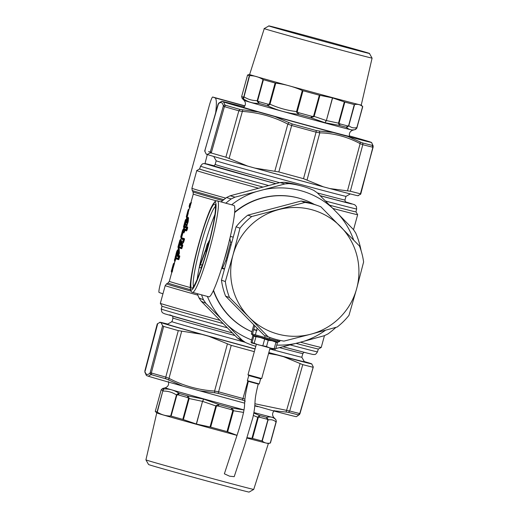 <?xml version="1.0" encoding="UTF-8"?>
<svg xmlns="http://www.w3.org/2000/svg" width="518" height="518" viewBox="0 0 518 518"><rect width="100%" height="100%" fill="white"/><g stroke="black" fill="none" stroke-linecap="round" stroke-linejoin="round"><path stroke-width="0.78" d="M219.859 320.318A83.411 0.706 -164.7 0 1 209.881 317.553A83.411 0.706 -164.7 0 1 160.353 303.295A83.411 0.706 -164.7 0 1 160.353 303.283L165.203 285.593A83.411 0.706 15.3 0 0 197.85 295.137M324.462 335.651L321.231 347.436A83.411 0.706 -164.7 0 1 321.225 347.442A83.411 0.706 -164.7 0 1 300.388 342.204M355.976 211.862A81.138 0.686 -164.7 0 1 356.054 211.914L357.647 214.705A83.411 0.706 -164.7 0 1 357.647 214.717A83.411 0.706 -164.7 0 1 332.815 208.424M258.359 188.176A83.411 0.706 -164.7 0 1 246.296 184.829A83.411 0.706 -164.7 0 1 196.769 170.564A83.411 0.706 -164.7 0 1 196.775 170.558L191.919 188.261L192.191 190.423A82.582 0.699 15.3 0 0 223.731 199.65M188.28 213.053L187.73 213.377L188.28 213.053L186.888 218.13L187.257 218.117M188.928 209.298L188.248 209.66A0.57 0.57 0 0 0 188.151 209.855L189.206 208.89L188.092 212.956M178.425 255.924L179.429 253.088L178.354 255.963L178.755 255.549L179.714 255.84L179.765 256.701L178.652 259.699L176.321 258.948L176.457 257.977M179.429 253.088L179.189 249.158M182.09 237.93L181.391 238.545A0.57 0.563 108.6 0 0 181.08 238.915L181.073 238.908A0.57 0.57 0 0 1 181.352 238.558L181.935 238.176L181.714 238.824L182.09 237.93L184.427 238.656L184.479 239.517L183.553 242.405L181.747 244.58L182.718 244.872L182.77 245.733L181.663 248.731L179.332 247.98L179.468 247.008L179.325 247.688L179.021 247.067A0.57 0.57 0 0 1 178.956 246.626L181.397 247.397L181.889 245.461L182.718 244.872M181.65 241.971L181.035 241.764L181.171 240.792L181.035 241.764M184.991 230.497L183.806 232.524L184.045 231.112A0.57 0.434 -151.9 0 1 183.909 230.743L184.285 229.882L184.673 230.309L184.816 229.869L186.467 230.4L184.473 229.487L184.997 230.445L184.686 230.329L184.479 231.281L184.045 231.112L184.201 230.555L184.997 230.445L186.545 230.937L187.652 227.939L187.607 227.085L185.269 226.353L184.887 227.247L185.114 226.599L184.525 226.988A0.57 0.57 0 0 0 184.253 227.331L183.799 229.001A0.57 0.57 0 0 0 183.78 229.066L183.417 231.721A0.57 0.356 7.2 0 1 183.437 231.643L184.253 227.331L186.694 228.095L186.771 227.667L184.563 226.968L184.402 227.37L184.563 226.968A0.57 0.563 108.6 0 0 184.259 227.337M184.635 231.708L183.786 232.724M191.142 203.121L191.492 202.7M191.11 202.745L190.352 203.341L190.281 203.781L190.643 203.626L189.718 207.822L190.041 206.915L189.633 206.417M189.718 207.822L190.087 207.809M186.156 220.014L184.712 223.342L185.373 219.975A0.57 0.57 0 0 1 185.47 219.781L186.428 219.01L185.871 219.93L185.684 219.613L186.428 219.01L185.314 223.083L184.57 223.679L184.473 223.271L184.259 224.048L185.373 219.975L184.473 223.271M185.314 223.083L185.036 224.061L184.673 224.21L184.745 223.776L185.502 223.18L184.926 223.517M184.479 228.244L184.013 227.7L185.509 223.245M183.65 230.206L183.009 230.277L183.081 229.837L183.476 229.668L181.235 237.827L181.332 238.377L181.656 237.471L181.248 236.979M181.332 238.377L181.701 238.364M184.298 223.912L183.508 226.787L183.916 228.153L182.912 229.733L183.372 229.545M180.465 240.08L180.847 239.42M180.899 239.29L179.992 240.326L178.127 247.131L178.47 247.099M180.86 239.387L180.154 239.905L180.698 239.795L178.457 247.954L178.555 248.504L178.878 247.598L178.127 247.131A0.57 0.57 -67.9 0 0 178.205 247.604L180.167 239.899A0.57 0.57 119.6 0 0 179.856 240.268L180.873 240.326M178.555 248.504L178.924 248.491M176.088 257.763L174.877 261.525M178.082 249.812L178.095 250.459L178.263 249.508L177.195 250.518L176.094 254.15L176.793 254.726L176.8 254.001L176.91 254.552M174.566 262.846L173.821 263.448L174.449 262.788L174.495 263.338L172.332 270.81C171.413 273.336 171.516 273.329 172.63 270.791M188.584 218.02L186.979 225.913L186.053 225.615L185.852 224.954M187.84 217.67L188.209 217.23L188.144 218.266M160.353 303.295L161.946 306.086A81.138 0.686 15.3 0 0 223.031 323.536M296.005 343.369A81.138 0.686 15.3 0 0 318.428 349.028L321.225 347.442M356.054 211.914A81.138 0.686 -164.7 0 1 329.616 205.193A81.041 0.686 15.3 0 0 355.97 211.894L356.656 208.994L356.429 206.572L354.765 204.772L345.389 201.793L351.586 203.982L320.234 195.772M275.718 183.67A77.15 0.654 15.3 0 1 218.395 167.644A77.15 0.654 15.3 0 1 213.908 165.715L203.652 163.526L202.273 163.999L200.544 166.155L199.657 168.998A81.041 0.686 15.3 0 0 213.558 173.219A81.041 0.686 15.3 0 0 262.775 187.017A81.138 0.686 -164.7 0 1 199.572 168.972A81.138 0.686 -164.7 0 1 199.67 168.965M186.888 218.13L187.814 213.934L187.458 214.089L187.522 213.649L187.917 213.481L188.092 214.018M187.173 217.579L186.545 217.23L186.7 216.828L187.212 217.223M188.843 209.311L188.934 209.887M187.665 213.41L188.397 209.926L187.73 213.377M179.131 259.006L178.237 258.767L178.878 256.429L177.894 256.125L179.364 256.268L179.714 255.84M177.596 256.488L177.609 255.808L177.596 256.488L178.581 256.792L179.364 256.268L179.765 256.701M176.321 258.948L176.23 258.398L178.574 259.155L178.652 259.699M176.23 258.398L175.952 257.595A0.57 0.57 0 0 0 176.01 258.035L175.207 260.968M178.399 255.678L177.836 255.873L178.665 252.868L179.163 253.011L179.26 249.132M183.864 241.757L181.216 244.949L182.77 245.733M182.142 248.038L181.585 248.187L181.663 248.731M183.553 242.405L182.964 241.615A0.57 0.473 -139.1 0 1 182.854 241.226L180.316 245.428L182.517 245.655L181.883 247.96L181.397 247.397L181.585 248.187L179.241 247.429L179.332 247.98M179.241 247.429L179.293 246.963L178.878 247.598M180.743 240.883L180.814 240.449L180.743 240.883L181.663 241.181L180.944 241.213L180.665 240.41A0.57 0.57 0 0 0 180.724 240.851L180.95 241.233M181.727 238.358L184.078 239.083L184.427 238.656M181.391 238.545L184.479 239.517M183.806 232.524L183.961 232.958M183.696 232.349L183.437 231.643L184.395 229.014L186.059 229.539A0.57 0.544 -72.8 0 0 186.13 230.005L186.694 228.095L187.399 227.868L184.907 226.78L185.269 226.353M184.907 226.78L184.563 226.968M186.545 230.937L186.765 230.173L186.059 229.539L186.474 228.037L187.607 227.085M190.391 203.665L189.368 206.922L190.002 207.271M184.395 227.7L183.761 227.357L183.922 226.949L184.259 227.298M183.242 229.96L183.314 229.597L183.242 229.96M183.314 229.597L182.77 230.206L180.983 237.477L181.617 237.827M183.288 229.558L183.094 230.057M178.542 247.565L178.839 247.954M177.914 249.922L176.411 253.924L175.893 256.98L176.282 256.831M175.893 256.98L175.544 257.09L175.466 257.783L175.809 257.679L175.913 257.245L175.22 257.718L174.475 260.444L175.9 254.675M174.929 260.884L174.877 261.855L174.929 260.884L174.786 261.318L174.547 260.897L174.715 260.509L174.929 260.884M177.81 250.375L177.039 253.613M176.929 253.58L176.8 254.001L176.541 253.71A0.57 0.557 -146.7 0 1 176.45 253.244L176.929 253.58M172.546 267.249C172.086 268.492 172.041 268.492 172.41 267.269L173.284 264.154L174.449 262.788M172.533 270.396C171.439 272.759 171.322 272.74 172.183 270.331L174.495 263.338M186.745 222.203L186.195 222.792L186.577 221.924C187.386 219.192 187.989 217.91 188.371 218.117L186.979 225.913M188.371 218.117L186.648 225.013L185.722 224.721L186.053 225.615M186.571 224.54L185.645 224.249L185.871 224.993L186.894 225.369L186.571 224.54C189.128 223.498 188.785 213.455 186.577 221.924L186.48 222.442M187.924 217.618L188.209 217.23L187.859 217.657L188.215 217.968M185.645 224.663L185.826 221.626C185.632 221.788 187.263 217.204 187.315 217.948A0.57 0.57 0 0 1 187.419 217.877L187.917 217.974L187.147 218.233C185.962 220.5 185.463 222.5 185.645 224.249M187.736 218.758L187.917 217.974M187.212 214.018L186.7 216.828L187.406 213.526M186.804 216.725L186.461 216.757A0.57 0.57 -67.9 0 0 186.545 217.23L186.875 217.191M179.222 249.145L178.432 252.803C179.06 248.873 178.704 248.757 177.363 252.46L175.952 257.595L178.166 258.301A0.57 0.544 -72.8 0 0 178.237 258.767L176.029 258.068M181.663 241.181L178.963 246.626L179.04 247.099L179.111 246.665L179.04 247.099L181.248 247.798A0.57 0.544 -72.8 0 1 181.177 247.332L181.889 245.461L180.62 245.066L181.345 244.438L181.261 244.936M181.345 244.438L180.678 244.561L180.562 244.159L182.854 241.226L183.294 239.607L184.22 239.439L183.612 241.679L183.074 241.291L183.592 239.245L183.294 239.607L181.08 238.915L180.665 240.41L181.585 240.715M184.848 229.908L184.673 230.309M183.812 232.64L183.463 232.025A0.57 0.57 0 0 1 183.417 231.721A0.57 0.356 7.2 0 0 183.521 231.967L183.573 232.019M190.689 203.309L190.352 203.341A0.57 0.57 112.4 0 0 190.041 203.71L189.29 206.449A0.57 0.57 -67.9 0 0 189.368 206.922L189.705 206.883M184.097 227.318L183.761 227.357A0.57 0.57 -67.9 0 1 183.683 226.878L184.57 223.679L183.683 226.878L184.026 226.852M181.812 233.825L180.905 237.004A0.57 0.57 -67.9 0 0 180.983 237.477L181.319 237.438M182.841 230.173L181.734 233.411M174.547 260.897L174.475 260.444A0.57 0.55 -1.4 0 0 174.449 260.606L174.449 260.606A0.57 0.57 0 0 0 174.527 260.871L174.896 261.661M177.493 250.162L176.69 251.619L177.266 250.356A0.57 0.57 0 0 1 177.467 250.168L178.179 249.702M172.164 269.982C171.193 272.377 171.128 272.403 171.957 270.072L173.802 263.675L173.4 263.759L171.322 271.186L171.717 272.604M187.859 217.657L187.438 217.871M186.195 222.792L187.399 218.233M187.542 219.574L186.836 219.509L187.134 220.584M186.428 219.01L186.694 218.033L186.286 216.66L188.151 209.855L187.348 213.552M181.792 233.806L181.501 234.194M182.64 230.115L182.595 230.102A0.57 0.57 0 0 1 182.692 229.908L181.695 233.398M179.014 243.92L179.856 240.268L178.723 244.315L179.222 244.347M176.321 253.451L174.715 260.509M175.22 257.452L175.388 256.727L175.945 256.695M172.08 269.638C171.134 271.885 171.05 271.892 171.827 269.664L173.4 263.759M186.836 219.509L187.147 218.233M176.709 256.209L176.774 255.51L177.285 255.743L176.709 256.209L177.331 255.588L178.121 252.706C178.438 250.783 178.263 250.725 177.59 252.538L178.101 252.68L178.341 251.67M180.562 244.159L180.316 245.428M184.395 229.014L183.987 230.076M175.88 254.752L176.088 253.826L176.178 254.299M175.518 256.067L175.233 256.947L175.55 256.591M186.059 222.746L186.726 219.807M186.985 223.038L187.93 220.461M178.263 252.739L178.263 252.739C178.464 251.372 178.321 251.327 177.829 252.603L176.981 256.3M187.328 222.669L188.053 220.662L187.827 219.975M178.36 252.765L177.273 255.944M178.101 252.68L177.551 255.445M317.398 192.942A67.301 0.57 -164.7 0 0 344.969 200.032L345.972 196.374A67.301 0.57 -164.7 0 1 345.972 196.38A67.301 0.57 -164.7 0 1 256.132 172.261A67.301 0.57 -164.7 0 1 216.174 160.761L213.72 156.449M229.416 160.956A70.998 0.602 15.3 0 0 255.743 168.35A70.998 0.602 15.3 0 0 334.486 189.789M271.011 349.294A67.301 0.57 15.3 0 0 273.867 350.058A67.301 0.57 15.3 0 0 301.826 357.245L302.829 353.587L304.092 352.285M172.611 316.207L173.031 317.968L172.028 321.626A67.301 0.57 15.3 0 0 172.028 321.626A67.301 0.57 15.3 0 0 244.833 342.191M301.826 357.245L304.409 361.784A70.998 0.602 -164.7 0 1 304.416 361.791A70.998 0.602 -164.7 0 1 274.922 354.208A70.998 0.602 -164.7 0 1 268.823 352.57M255.102 348.854A70.998 0.602 -164.7 0 1 167.482 324.21A70.998 0.602 -164.7 0 1 167.489 324.21L172.028 321.626M268.803 352.661A70.998 0.602 15.3 0 0 274.896 354.299A70.998 0.602 15.3 0 0 304.39 361.881L304.416 361.791M167.482 324.21L167.456 324.307A70.998 0.602 15.3 0 0 255.076 348.944M255.795 346.315A83.372 82.886 -70.2 0 1 255.665 346.277A83.372 82.886 -70.2 0 1 245.461 342.476L240.773 340.345L237.374 337.976L201.269 301.301L198.964 297.85L197.293 293.667A82.951 82.466 109.8 0 0 198.97 297.856L203.522 299.87L205.873 303.328L201.269 301.301L198.964 297.85M201.528 294.826A83.372 82.886 109.8 0 0 203.522 299.87M251.664 339.957A78.671 78.212 -70.2 0 1 227.13 324.792L242.094 340.125L237.38 337.989L201.249 301.282M227.13 324.792L205.873 303.328M221.29 318.861A78.671 78.212 -70.2 0 1 207.388 296.432M245.461 342.476L242.094 340.125M325.459 330.264A78.671 78.212 -70.2 0 1 303.574 341.362L295.519 343.492A78.671 78.212 -70.2 0 1 276.761 345.085M274.333 348.938L270.156 349.229A83.372 82.886 -70.2 0 1 269.755 349.184M295.519 343.492L275.803 348.569M303.574 341.362L324.281 335.709L327.991 333.909A83.372 82.886 -70.2 0 0 335.936 327.363M231.637 204.791A78.671 78.212 -70.2 0 1 256.19 191.673L235.01 197.157L230.199 195.765L280.031 182.569L284.201 182.271L296.484 184.615A82.951 82.466 109.8 0 0 284.201 182.278L280.031 182.569M225.816 203.198A83.372 82.886 -70.2 0 1 231.222 198.931L235.01 197.157M256.19 191.673L284.958 183.929L280.024 182.569L230.225 195.765L226.495 197.565A82.951 82.466 109.8 0 0 221.037 201.897L226.483 197.565L230.199 195.765M264.245 189.543A78.671 78.212 -70.2 0 1 332.634 208.242L317.197 192.741L313.753 190.365A83.372 82.886 -70.2 0 0 303.548 186.558A83.372 82.886 -70.2 0 0 301.489 185.975A83.372 82.886 -70.2 0 0 289.057 183.612L284.958 183.929M332.634 208.242L353.412 229.532L355.691 232.964A83.372 82.886 -70.2 0 1 359.362 243.259A83.372 82.886 -70.2 0 1 361.13 250.77M338.474 214.18A78.671 78.212 -70.2 0 1 353.658 240.002M234.654 212.192A70.998 70.578 -70.2 0 1 303.93 199.721L304.26 199.838A70.998 70.578 -70.2 0 1 314.232 204.338M251.916 331.773A70.998 70.578 -70.2 0 1 213.364 290.624M268.117 336.771L249.132 317.269A64.452 64.077 -70.2 0 1 232.996 254.992L239.989 228.192A70.144 69.729 -70.2 0 1 244.347 223.206A70.144 69.729 -70.2 0 1 251.703 216.55L304.979 202.434A70.144 69.729 -70.2 0 1 318.24 205.775L314.342 204.377A70.144 69.729 109.8 0 0 301.087 201.036L247.811 215.151A70.144 69.729 109.8 0 0 240.449 221.801A70.144 69.729 109.8 0 0 236.091 226.787L221.445 280.147A70.144 69.729 109.8 0 0 225.589 296.121L264.219 335.373A70.144 69.729 109.8 0 0 266.822 336.363L270.72 337.768A70.144 69.729 -70.2 0 1 268.117 336.771L264.219 335.373M251.916 331.747A70.998 70.578 -70.2 0 1 213.526 290.274M318.24 205.775A70.144 69.729 -70.2 0 1 320.836 206.773L359.473 246.018A70.144 69.729 -70.2 0 1 363.61 261.991L356.624 288.791L348.97 315.352A70.144 69.729 -70.2 0 1 344.612 320.344A70.144 69.729 -70.2 0 1 337.25 326.994L310.942 334.168A64.452 64.077 -70.2 0 1 249.132 317.269L229.48 297.526A70.144 69.729 -70.2 0 1 225.343 281.552L221.445 280.147M229.48 297.526L225.589 296.121M239.989 228.192L236.091 226.787M270.72 337.768A70.144 69.729 -70.2 0 0 283.974 341.109L310.942 334.168A64.452 64.077 -70.2 0 0 340.876 316.524A64.452 64.077 -70.2 0 0 356.624 288.791A64.452 64.077 -70.2 0 0 340.488 226.515A64.452 64.077 -70.2 0 0 278.678 209.615A64.452 64.077 -70.2 0 0 248.744 227.26A64.452 64.077 -70.2 0 0 232.996 254.992L225.343 281.552M234.622 212.62A70.998 70.578 -70.2 0 1 304.26 199.838M251.703 216.55L247.811 215.151M304.979 202.434L301.087 201.036M253.788 324.941L251.405 333.624L251.67 334.259L252.48 334.006L254.714 325.867M257.148 328.315L256.624 330.225L253.742 329.396M251.67 334.259L252.493 335.088L278.082 342.113L279.746 341.466L280.037 340.404M253.632 329.558L256.624 330.225M257.077 330.549L253.645 329.759M265.125 335.729L264.659 337.425L255.361 334.835L256.527 330.588M278.036 339.957L277.758 340.961L269.528 338.759L269.884 337.471M279.746 341.466L277.758 340.961M264.659 337.425L269.528 338.759M252.48 334.006L255.361 334.835M273.951 341.064L256.585 336.292M273.938 341.097L256.572 336.331M277.408 342.722L272.228 340.786L268.246 340.287L260.412 337.555L253.775 336.26L253.419 335.547L252.778 335.897L251.055 342.152L251.411 342.864L252.059 342.515L258.404 344.871L266.53 346.542L270.221 348.102L275.693 348.977L277.408 342.722L277.052 342.01M253.419 335.547L252.778 335.897M275.045 349.326L275.693 348.977M275.926 342.346L274.21 348.601M268.246 340.287L266.53 346.542M264.607 339.29L262.891 345.551M255.924 336.875L254.208 343.13M253.775 336.26L252.059 342.515M251.411 342.864L275.213 349.326M270.066 348.057L261.7 378.529L261.176 378.405L247.992 374.767L256.352 344.295M247.992 374.767L248.763 375.544L260.185 378.697L261.7 378.529M260.645 378.8L259.24 383.922L258.78 383.819L247.358 380.659L248.763 375.544M247.358 380.659L249.78 381.76L258.346 384.091L259.24 383.922M250.311 381.818L257.155 383.709M258.223 384.045C252.939 405.322 256.688 399.954 252.92 417.417L244.697 445.085L234.194 476.683L229.591 476.191L224.372 473.808L238.299 431.41C242.282 418.803 244.366 410.049 244.554 405.134L244.807 400.44C245.169 395.804 246.348 389.439 248.349 381.332M229.875 238.435L230.555 241.945A16.589 1.787 105.3 0 1 230.368 242.981A16.589 1.787 105.3 0 1 230.024 244.736L226.67 257.653A16.589 1.787 105.3 0 1 225.673 260.735L222.436 268.182A16.589 1.787 105.3 0 1 221.963 268.479L224.242 269.101M221.963 268.479L221.736 267.961M228.354 244.632A14.219 1.528 105.3 0 1 224.08 260.256M226.67 257.653L227.227 257.802M225.673 260.735L226.385 260.93M222.436 268.182L224.346 268.7M230.024 244.736L230.782 244.936M230.29 236.668L230.29 236.668A16.589 1.787 105.3 0 1 230.672 236.467L233.029 237.114M230.555 241.945L231.559 242.217M230.672 236.467L230.037 237.743M196.451 424.061L183.366 419.593L189.141 398.536L188.047 395.946L203.645 399.113L218.926 404.506L215.818 405.931L202.667 401.411L203.645 399.113L202.532 401.372L196.451 424.061L210.043 426.981L215.818 405.931L216.492 405.918L210.671 427.117L210.043 426.981M231.261 409.589A59.719 0.505 -164.7 0 1 218.486 406.099L218.926 404.506A58.767 0.499 -164.7 0 0 231.494 407.944L233.314 410.01L232.847 410.373L231.261 409.589L231.494 407.944L244.049 409.958M253.885 413.066L259.447 415.475L257.724 417.288L251.942 438.351L247.073 437.697M266.964 419.159A59.719 0.505 -164.7 0 1 259.66 417.243L259.447 415.475A58.767 0.499 -164.7 0 0 266.634 417.366L268.033 419.302L267.793 419.729L266.964 419.159L266.634 417.366C270.254 416.407 273.329 417.158 275.861 419.619L276.224 421.302L270.266 443.026C267.23 443.673 264.562 443.019 262.244 441.064L268.026 420.001C271.076 419.276 273.75 419.93 276.042 421.963L270.266 443.026M196.316 424.022L202.532 401.372L189.141 398.536L187.108 397.403L188.047 395.946A58.767 0.499 -164.7 0 1 179.299 393.486L178.257 393.583L179.299 393.486L178.224 394.897L176.457 394.962L170.681 416.025L171.108 416.096A59.719 0.505 -164.7 0 0 171.808 416.297A59.719 0.505 -164.7 0 0 182.802 419.392L183.366 419.593M233.314 410.01L233.437 410.748L243.57 412.412M268.033 419.302L261.972 440.941A59.719 0.505 -164.7 0 1 252.519 438.455L251.942 438.351M253.982 412.574A56.397 0.473 -164.7 0 0 273.938 417.663L275.861 419.606A58.767 0.499 -164.7 0 1 275.861 419.619L276.224 421.302M162.697 388.461L165.171 387.814C168.065 386.713 169.14 384.634 168.402 381.572M162.542 390.339L162.853 390.792L163.869 388.999A58.767 0.499 -164.7 0 1 162.522 388.513L161.169 389.84A59.719 0.505 15.3 0 0 161.169 389.847A59.719 0.505 15.3 0 0 162.542 390.339L163.869 388.999C169.308 388.753 174.346 390.177 178.975 393.266M182.802 419.392L188.623 398.193L189.076 397.882M216.252 405.413L216.492 405.918L218.486 406.099M227.02 431.585L227.661 431.811L233.437 410.748L232.847 410.373L227.02 431.585A59.719 0.505 -164.7 0 1 210.671 427.117M227.661 431.811L237.076 435.36M258.119 416.692L258.34 417.243L257.724 417.288L253.386 415.455M259.66 417.243L258.34 417.243L252.519 438.455M275.861 419.606L276.347 421.451A59.719 0.505 -164.7 0 1 276.34 421.451L270.435 442.994A59.719 0.505 -164.7 0 1 270.422 443A59.719 0.505 -164.7 0 1 270.39 443M162.497 388.519L161.169 389.847L155.258 411.389A59.719 0.505 15.3 0 0 155.264 411.396A59.719 0.505 15.3 0 0 156.488 411.829A59.719 0.505 15.3 0 0 157.032 412.004L157.271 412.127C161.383 414.73 165.851 416.032 170.681 416.025M163.17 390.384L163.053 391.064C167.903 390.986 172.371 392.288 176.457 394.962L176.865 394.373L176.929 394.884L171.108 416.096M177.648 394.781L178.257 393.583L176.865 394.373M145.921 459.867A55.892 0.473 15.3 0 0 147.073 460.282A55.892 0.473 15.3 0 0 205.096 476.586A55.892 0.473 15.3 0 0 253.716 489.445L249.054 492.1A52.098 0.44 15.3 0 1 203.736 480.115A52.098 0.44 15.3 0 1 149.644 464.911A52.098 0.44 15.3 0 1 148.575 464.529L145.921 459.867A55.892 0.473 15.3 0 0 145.921 459.867L156.76 412.911A57.867 0.486 15.3 0 0 157.951 413.338A57.867 0.486 15.3 0 0 237.063 435.398M246.956 438.053A57.867 0.486 15.3 0 0 268.356 443.537L270.422 443M157.032 412.004L162.853 390.792L157.271 412.127M253.716 489.445L268.363 443.537M157.569 324.216L145.234 370.778M255.057 349.009A78.671 0.667 -164.7 0 1 208.858 336.305L201.483 334.252L178.289 330.607A83.372 0.706 -164.7 0 1 169.101 327.985A83.372 0.706 -164.7 0 1 163.675 326.411L151.327 372.973L150.09 372.941C147.488 375.511 145.733 374.877 144.833 371.043L157.239 323.951M201.483 334.252A78.671 0.667 -164.7 0 1 161.007 322.643L162.62 325.692L150.09 372.941L150.647 374.779L148.362 376.23L146.432 375.531M161.007 322.643L159.531 322.403L160.068 322.267A78.671 0.667 -164.7 0 1 165.883 323.608A78.671 0.667 -164.7 0 1 167.722 324.074M160.068 322.267A78.671 0.667 -164.7 0 0 160.159 322.338L157.349 323.795M163.675 326.411L162.62 325.692M148.362 376.23A77.726 0.654 15.3 0 0 159.751 379.584A77.726 0.654 15.3 0 0 182.796 386.104L165.987 378.852A1.897 1.34 -74.2 0 1 165.766 377.11L169.004 378.36L168.693 379.953M178.289 330.607L165.766 377.11A82.951 0.699 15.3 0 1 156.689 374.52A82.951 0.699 15.3 0 1 151.327 372.973L151.709 374.76L150.647 374.779M304.28 361.551A78.671 0.667 -164.7 0 1 310.839 363.539L311.687 363.843A78.671 0.667 -164.7 0 1 311.784 363.901A78.671 0.667 -164.7 0 1 305.97 362.574A78.671 0.667 -164.7 0 1 283.767 356.753L277.247 355.011A78.671 0.667 -164.7 0 1 268.784 352.732M208.858 336.305L231.229 345.344A83.372 0.706 -164.7 0 0 254.332 351.664M277.247 355.011L268.577 353.47M311.687 363.843L313.26 366.886L312.84 367.204A83.372 0.706 -164.7 0 1 309.434 366.355A83.372 0.706 -164.7 0 1 302.758 364.64L300.103 363.545L286.104 412.056L272.565 410.651L254.785 405.549M299.909 413.901L313.26 366.886M283.767 356.753L300.103 363.545M231.229 345.344L218.59 391.822L214.581 391.051L214.808 392.793L199.553 390.773L182.796 386.104M199.553 390.773A77.726 0.654 15.3 0 0 244.638 403.14M254.765 405.879A77.726 0.654 15.3 0 0 257.737 406.682M245.305 401.133L242.327 399.987A82.006 0.693 15.3 0 1 218.201 393.389L214.808 392.793M272.565 410.651A77.726 0.654 15.3 0 0 296.322 416.686L298.556 415.222L298.368 414.86A82.006 0.693 15.3 0 1 288.52 412.36L286.104 412.056M296.322 416.686L298.556 415.222M244.93 399.113L242.987 398.491L242.327 399.987M302.758 364.64L289.717 411.007L254.862 403.749M352.829 130.186A56.397 0.473 15.3 0 1 344.34 128.114A56.397 0.473 15.3 0 1 283.573 111.648A56.397 0.473 15.3 0 1 244.062 100.337C245.985 102.765 245.849 105.102 243.654 107.356A54.927 0.466 15.3 0 0 281.611 118.233A54.927 0.466 15.3 0 0 341.323 134.415A54.927 0.466 15.3 0 0 349.598 136.428C348.86 133.366 349.935 131.287 352.829 130.186L355.477 129.487C352.072 130.465 349.054 129.765 346.432 127.402L348.452 126.262L354.28 104.565A59.719 0.505 -164.7 0 1 353.749 104.422A59.719 0.505 -164.7 0 1 344.826 102.072L344.334 101.904L338.558 122.954L339.186 125.375L324.993 122.721L310.942 117.767L314.161 116.382L326.243 120.519L324.993 122.721L326.372 120.552L332.459 97.87L319.936 95.325L314.161 116.382L313.519 116.408L319.341 95.208A59.719 0.505 -164.7 0 1 302.991 90.741L302.311 90.501C293.823 86.739 284.971 84.292 275.757 83.139L275.11 83.009A59.719 0.505 -164.7 0 1 263.416 79.714L263.014 79.552C258.903 76.942 254.435 75.647 249.611 75.654L249.339 75.622A59.719 0.505 -164.7 0 1 247.565 75.013A59.719 0.505 -164.7 0 1 247.565 75.006A59.719 0.505 -164.7 0 1 247.578 75L249.637 74.469A57.867 0.486 -164.7 0 1 249.637 74.462A57.867 0.486 -164.7 0 0 305.503 90.307A57.867 0.486 -164.7 0 0 361.24 105.096A57.867 0.486 -164.7 0 1 361.24 105.096L362.736 106.604A59.719 0.505 15.3 0 0 362.736 106.604A59.719 0.505 15.3 0 0 362.73 106.598L362.742 106.611A59.719 0.505 15.3 0 1 362.704 106.624L362.6 106.546C360.282 104.591 357.614 103.937 354.584 104.584L354.28 104.565M355.523 129.481L356.831 128.16A59.719 0.505 15.3 0 0 356.831 128.153L355.503 129.481M348.452 126.262L348.802 125.647C351.094 127.681 353.768 128.334 356.818 127.609L355.303 129.539M347.092 127.13L347.85 125.932L347.19 127.098L346.432 127.402M298.802 112.756L297.17 111.953L296.665 112.302L298.374 114.329A58.767 0.499 15.3 0 0 310.942 117.767L311.577 116.246A59.719 0.505 -164.7 0 1 298.802 112.756L298.374 114.329C287.691 113.228 277.499 110.405 267.806 105.86L269.982 104.202L275.757 83.139M258.709 101.599L257.595 100.932L257.278 101.334L258.916 103.354A58.767 0.499 15.3 0 0 267.806 105.86L267.741 104.144A59.719 0.505 -164.7 0 1 258.709 101.599L258.916 103.354C253.237 103.574 248.09 102.078 243.486 98.867L249.611 75.654M362.6 106.546L356.831 128.16M362.704 106.624L356.643 128.263M354.584 104.584L348.802 125.647L347.895 125.932M347.85 125.932L346.251 127.234A58.767 0.499 15.3 0 1 339.186 125.375L340.274 123.977L339.005 123.271L338.584 123.601M296.665 112.302L296.536 111.564C287.302 110.483 278.451 108.029 269.982 104.202L269.289 104.228L275.11 83.009M257.278 101.334L257.232 100.615C252.389 100.686 247.921 99.391 243.829 96.717L249.339 75.622M244.062 100.337L242.139 98.394A58.767 0.499 15.3 0 0 243.486 98.867L243.033 97.041L243.518 96.84L243.583 97.352M319.341 95.208L319.936 95.325M344.334 101.904L332.459 97.87M332.588 97.902L326.372 120.552L339.005 123.271L344.826 102.072M313.727 116.906L313.519 116.408L311.577 116.246M269.541 104.785L269.289 104.228L267.741 104.144M302.991 90.741L297.17 111.953L296.536 111.564L302.311 90.501M263.416 79.714L257.595 100.932L257.232 100.615L263.014 79.552M369.425 53.471A52.098 0.44 -164.7 0 1 369.425 53.477A52.098 0.44 -164.7 0 1 319.405 40.21A52.098 0.44 -164.7 0 1 268.939 25.906A52.098 0.44 -164.7 0 1 268.946 25.9A52.098 0.44 -164.7 0 1 319.302 39.264A52.098 0.44 -164.7 0 1 369.425 53.471L372.079 58.133A55.892 0.473 -164.7 0 1 372.079 58.139L372.079 58.133A55.892 0.473 -164.7 0 1 372.079 58.133A55.892 0.473 -164.7 0 1 318.246 43.855A55.892 0.473 -164.7 0 1 264.284 28.561A55.892 0.473 -164.7 0 1 264.284 28.555L249.637 74.469M357.841 195.662L360.651 194.205L360.431 193.784L360.651 194.205M372.669 145.137L371.574 142.463L373.187 146.018L372.669 145.137L372.312 145.409A82.006 0.693 -164.7 0 1 368.978 144.587A82.006 0.693 -164.7 0 1 362.464 142.91A1.897 1.599 104.6 0 1 362.801 144.69L360.12 143.641L360.224 141.977L362.464 142.91M205.16 150.796L204.739 151.114L206.216 154.099A78.671 0.667 15.3 0 0 206.313 154.157L207.161 154.461A78.671 0.667 15.3 0 0 219.697 158.184A78.671 0.667 15.3 0 0 247.63 166.071L255.005 168.123L278.813 171.931A83.372 0.706 15.3 0 0 303.516 178.684L316.071 132.174L319.794 132.841L319.425 131.048L332.99 132.466L347.818 136.435A77.726 0.654 -164.7 0 0 365.825 141.142A77.726 0.654 -164.7 0 0 371.568 142.469L369.638 141.77A77.726 0.654 -164.7 0 0 349.43 135.904M255.005 168.123A78.671 0.667 15.3 0 0 323.4 186.823L329.921 188.571L350.349 191.226A83.372 0.706 15.3 0 0 357.019 192.942A83.372 0.706 15.3 0 0 360.431 193.784L373.167 146.957M329.921 188.571A78.671 0.667 15.3 0 0 357.932 195.733L358.469 195.597M323.4 186.823L303.516 178.684M211.441 152.376A83.372 0.706 15.3 0 0 208.566 151.644M207.161 154.461L210.01 153.011L223.342 105.989L224.76 104.694L225.654 105.309A82.006 0.693 -164.7 0 0 239.925 109.402L258.042 111.888L274.805 116.556L292.146 123.944A82.006 0.693 -164.7 0 0 316.265 130.536L319.425 131.048M210.01 153.011L211.26 152.998A83.372 0.706 15.3 0 0 216.692 154.565A83.372 0.706 15.3 0 0 225.874 157.187L229.085 158.482L242.812 109.868M247.63 166.071L229.085 158.482M347.818 136.435L360.224 141.977M332.99 132.466A77.726 0.654 -164.7 0 1 274.805 116.556M274.805 171.212L287.833 124.106L288.927 122.708M258.042 111.888A77.726 0.654 -164.7 0 1 223.614 102.014L224.76 104.694M218.318 104.461L218.609 103.224L221.678 101.314L223.614 102.014M221.678 101.314A77.726 0.654 -164.7 0 1 227.428 102.642A77.726 0.654 -164.7 0 1 244.062 106.986M225.874 157.187L238.85 110.8L242.256 111.415C258.34 112.451 273.53 116.679 287.833 124.106L291.673 125.505L292.146 123.944M204.739 151.114L218.091 104.099C220.746 101.541 222.5 102.169 223.342 105.989L224.411 106.656L225.654 105.309M192.508 292.359L208.871 296.833A47.391 5.102 -74.7 0 0 219.736 274.106A47.391 5.102 -74.7 0 0 232.31 227.324A47.391 5.102 -74.7 0 0 233.871 205.406L217.508 200.932C217.23 200.557 216.297 200.854 214.705 201.819L211.163 207.511C205.575 218.933 196.633 248.737 192.644 269.114C191.123 276.754 190.313 282.55 190.216 286.506L190.313 288.934C191 291.453 191.731 292.592 192.508 292.359A47.391 5.102 -74.7 0 0 203.373 269.632A47.391 5.102 -74.7 0 0 215.948 222.85A47.391 5.102 -74.7 0 0 217.508 200.932M214.899 214.627A41.705 4.494 -74.7 0 0 199.307 267.146M199.242 267.45A41.705 4.494 -74.7 0 0 199.016 268.577A41.705 4.494 -74.7 0 0 197.228 279.241M202.318 265.074L200.498 264.575L199.21 267.437L201.029 267.935L203.017 263.202M199.21 267.437L205.879 249.087A4.267 0.46 -74.7 0 1 207.951 243.026A4.267 0.46 -74.7 0 1 208.035 243.35L208.981 240.831L209.408 240.948M208.948 242.741L208.981 240.831M208.262 245.331L207.77 245.195L208.715 242.677M200.498 264.575L205.614 250.939A4.267 0.46 -74.7 0 0 205.698 251.256A4.267 0.46 -74.7 0 0 207.77 245.195M215.728 112.173A72.041 7.757 -74.7 0 0 215.002 97.857L212.691 97.028A9.479 1.023 -74.7 0 0 212.684 97.028A9.479 1.023 -74.7 0 0 209.22 105.821L160.612 282.951A9.479 1.023 -74.7 0 0 159.065 292.443L162.943 293.835M204.986 163.552A72.041 7.757 -74.7 0 0 207.304 154.506M179.539 244.774A0.57 0.486 29.2 0 0 179.403 245.014L178.956 246.626M225.712 198.129A83.411 0.706 -164.7 0 1 191.919 188.261M216.427 200.88A80.568 0.68 -164.7 0 1 193.285 194.023L193.013 191.874A81.404 0.686 15.3 0 0 222.617 200.55M190.223 287.548A80.568 0.68 -164.7 0 1 169.321 281.332L171.73 272.565M187.652 227.939L187.024 230.245M190.922 203.71L190.041 206.915M185.314 224.139L184.537 226.981M183.579 230.458L181.656 237.471M180.724 240.857L179.778 244.315M190.436 289.711A81.404 0.686 -164.7 0 1 167.994 283.042L166.543 283.87L165.203 285.593M190.928 291.09A82.582 0.699 -164.7 0 1 166.543 283.87M178.878 258.929L179.506 256.624L178.581 256.792L178.166 258.301L178.878 258.929M171.827 269.664L172.332 270.81M178.859 249.313C178.762 248.744 178.263 249.793 177.357 252.454L175.945 257.595M177.609 255.808L178.432 252.803M181.701 241.135L179.448 244.884A0.57 0.57 0 0 0 179.396 245.014M181.073 238.908L180.659 240.41M182.945 229.772A0.57 0.57 119.6 0 0 182.634 230.141L181.805 233.832M175.388 256.727L176.094 254.15M174.514 260.845A0.57 0.55 -1.4 0 1 174.449 260.606L174.624 259.142M176.774 255.51L177.59 252.538M200.544 166.155A80.938 0.68 15.3 0 0 214.426 170.37A80.938 0.68 15.3 0 0 268.538 185.515M325.453 200.997A80.938 0.68 15.3 0 0 356.656 208.994M345.869 202.175A69.192 0.583 -164.7 0 1 320.118 195.655M275.854 183.631A69.192 0.583 -164.7 0 1 253.924 177.57L213.306 165.792M279.591 182.679A67.301 0.57 -164.7 0 1 255.128 175.919A67.301 0.57 -164.7 0 1 215.171 164.413C214.284 165.702 213.636 166.161 213.228 165.786M307.116 353.056A77.15 0.654 -164.7 0 1 283.035 346.73L307.193 353.082C315.948 355.231 312.529 354.306 314.342 354.474C315.177 354.785 316.213 353.904 317.456 351.845A80.938 0.68 -164.7 0 1 311.46 350.466A80.938 0.68 -164.7 0 1 290.164 344.891M227.234 327.784A80.938 0.68 -164.7 0 1 161.344 309.006L162.024 306.138M161.344 309.006L161.739 311.752L162.684 312.866L164.627 313.791L232.375 332.964L174.903 316.874L169.742 314.847M279.487 347.636A67.301 0.57 15.3 0 0 302.829 353.587M173.031 317.968A67.301 0.57 15.3 0 0 234.952 335.554M231.222 198.931L226.495 197.565M289.057 183.612L284.201 182.278M244.056 409.906A56.397 0.473 -164.7 0 1 180.795 392.456A56.397 0.473 -164.7 0 1 165.171 387.814M187.108 397.403A59.719 0.505 -164.7 0 1 178.224 394.897M178.367 393.557L177.706 394.787M151.709 374.76A82.006 0.693 15.3 0 0 157.012 376.295A82.006 0.693 15.3 0 0 165.987 378.852M181.701 331.17L169.004 378.36C183.327 385.793 198.524 390.022 214.581 391.051L227.415 343.9M218.201 393.389L218.59 391.822A82.951 0.699 15.3 0 0 242.987 398.491L247.811 381.19M288.52 412.36L289.717 411.007A82.951 0.699 15.3 0 0 299.682 413.539L298.368 414.86M347.448 125.868A59.719 0.505 -164.7 0 1 340.274 123.977M243.033 97.041A59.719 0.505 -164.7 0 1 241.653 96.549A59.719 0.505 -164.7 0 1 241.66 96.549L247.565 75.006M350.349 191.226L362.801 144.69A82.951 0.699 -164.7 0 0 369.392 146.387A82.951 0.699 -164.7 0 0 372.766 147.222L372.312 145.409M347.487 190.857L360.12 143.641C347.539 136.843 334.097 133.243 319.794 132.841L307.044 180.031M316.265 130.536L316.071 132.174A82.951 0.699 -164.7 0 1 291.673 125.505L278.813 171.931M211.26 152.998L224.411 106.656A82.951 0.699 -164.7 0 0 238.85 110.8L239.925 109.402M213.694 223.303A45.5 4.902 -74.7 0 0 210.671 208.65A45.5 4.902 -74.7 0 0 192.683 268.991A45.5 4.902 -74.7 0 0 195.707 283.644A45.5 4.902 -74.7 0 0 213.694 223.303M213.254 224.255A43.603 4.694 -74.7 0 0 210.36 210.211A43.603 4.694 -74.7 0 0 193.123 268.039A43.603 4.694 -74.7 0 0 196.018 282.083A43.603 4.694 -74.7 0 0 213.254 224.255M215.404 206.565A41.705 4.494 -74.7 0 0 195.377 267.586A41.705 4.494 -74.7 0 0 193.564 286.441M244.807 106.009L215.002 97.857M212.684 97.028L244.897 105.834L212.691 97.028M357.647 214.717L353.541 229.675M193.013 191.874L192.191 190.423M193.285 194.023L190.922 202.635L189.866 203.613L189.115 206.352L189.523 207.724L189.206 208.89M181.52 234.032L180.73 236.907L181.138 238.28L180.808 239.491M178.704 244.289L177.952 247.034L178.36 248.407L177.952 249.896M174.806 261.363L174.359 262.982M199.572 168.972L196.775 170.558M167.994 283.042L169.321 281.332M176.01 258.035L176.314 258.657L176.463 257.977M183.631 229.293L182.932 229.778A0.57 0.57 0 0 0 182.634 230.141M173.705 263.397L174.087 263.215M180.154 239.905A0.57 0.57 0 0 0 179.856 240.268M176.029 254.027L176.69 251.619M176.146 254.202L175.466 256.663M175.291 256.734L175.537 256.002M187.956 220.493L187.367 222.656M344.969 200.032C345.266 201.826 345.584 202.551 345.933 202.208L345.933 202.201M216.174 160.755L215.171 164.413M345.972 196.38L350.278 193.926M317.456 351.845L318.33 349.035M240.773 340.345L237.38 337.982M296.484 184.615L301.489 185.975M273.938 417.663C272.015 415.235 272.151 412.898 274.346 410.644M156.766 412.917L155.264 411.396M144.813 371.982L146.432 375.537M299.391 414.776L313.273 367.094M356.831 128.153L362.742 106.611M242.139 98.394L241.653 96.549M372.079 58.139L361.24 105.096M268.946 25.9L264.284 28.555M373.187 146.018L360.761 194.049M218.609 103.224L204.727 150.906M226.709 250.919L225.867 254.014M194.004 286.875L193.097 286.959L194.069 285.703C196.814 280.782 199.644 273.757 202.557 264.62C206.986 250.893 210.541 237.484 213.215 224.385C214.575 217.515 215.32 212.341 215.456 208.858L215.268 205.879L216.006 206.417M206.559 251.489L205.698 251.256"/></g></svg>
